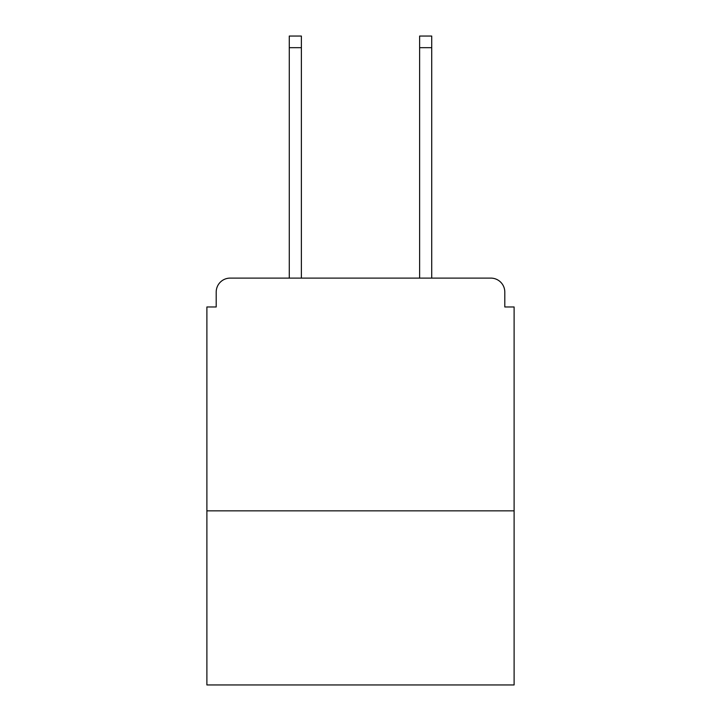 <?xml version="1.0" encoding="UTF-8"?>
<svg xmlns="http://www.w3.org/2000/svg" width="721" height="721" viewBox="0 0 721 721"><rect width="100%" height="100%" fill="white"/><g stroke="black" fill="none" stroke-linecap="round" stroke-linejoin="round"><path stroke-width="1.08" d="M514.109 510.856L514.109 306.966L504.799 306.966L504.799 292.068A13.96 13.96 0 0 0 490.839 278.108L230.161 278.108A13.96 13.96 0 0 0 216.201 292.068L216.201 306.966L206.891 306.966L206.891 684.95L514.109 684.95L514.109 510.856L206.891 510.856M216.201 292.068L216.201 306.966M490.839 278.108L433.114 278.108M287.886 278.108L230.161 278.108M504.799 306.966L504.799 292.068M301.378 47.685L289.283 47.685L289.283 36.05L301.378 36.05L301.378 278.108M289.283 47.685L289.283 278.108M431.717 36.05L431.717 47.685L419.622 47.685L419.622 36.05L431.717 36.05M419.622 278.108L419.622 47.685M431.717 278.108L431.717 47.685"/></g></svg>
